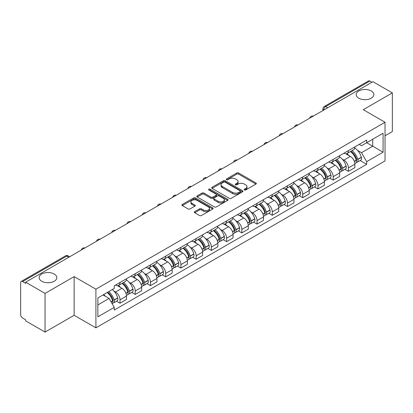 <?xml version="1.0" encoding="UTF-8"?>
<svg xmlns="http://www.w3.org/2000/svg" width="413" height="413" viewBox="0 0 413 413"><rect width="100%" height="100%" fill="white"/><g stroke="black" fill="none" stroke-linecap="round" stroke-linejoin="round"><path stroke-width="0.62" d="M244.398 189.959A0.95 0.547 0 0 0 245.74 189.959L255.921 184.084A1.353 0.785 0 0 0 256.318 183.527A1.353 0.785 0 0 0 255.921 182.974L238.678 173.021A1.353 0.785 0 0 0 236.757 173.021L226.577 178.896A0.95 0.547 0 0 0 226.303 179.283A0.95 0.547 0 0 0 226.577 179.67A0.95 0.547 0 0 0 227.919 179.67L229.236 178.912A4.337 2.504 0 0 1 235.369 178.912L236.809 179.738A4.337 2.504 0 0 1 238.079 181.508A4.337 2.504 0 0 1 236.809 183.279L235.487 184.043A0.95 0.547 0 0 0 235.214 184.43A0.95 0.547 0 0 0 235.487 184.817A0.95 0.547 0 0 0 236.83 184.817L238.146 184.053A4.337 2.504 0 0 1 244.279 184.053L245.72 184.885A4.337 2.504 0 0 1 246.989 186.655A4.337 2.504 0 0 1 245.72 188.426L244.398 189.185A0.95 0.547 0 0 0 244.124 189.572A0.95 0.547 0 0 0 244.398 189.959L244.398 189.185M54.227 274.025A8.833 5.101 0 0 0 44.599 272.921A8.833 5.101 0 0 0 39.147 277.629A8.833 5.101 0 0 0 41.734 281.238A8.833 5.101 0 0 0 51.362 282.342A8.833 5.101 0 0 0 56.813 277.629A8.833 5.101 0 0 0 54.227 274.025M371.266 90.984A8.833 5.101 0 0 0 361.638 89.879A8.833 5.101 0 0 0 356.187 94.592A8.833 5.101 0 0 0 358.773 98.196A8.833 5.101 0 0 0 368.401 99.306A8.833 5.101 0 0 0 373.853 94.592A8.833 5.101 0 0 0 371.266 90.984M194.699 211.632A1.353 0.785 0 0 0 194.301 212.184A1.353 0.785 0 0 0 194.699 212.736L199.536 215.529A1.353 0.785 0 0 0 201.451 215.529L212.757 209.004A1.353 0.785 0 0 0 213.154 208.451A1.353 0.785 0 0 0 212.757 207.894L195.514 197.941A1.353 0.785 0 0 0 193.599 197.941L182.293 204.466A1.353 0.785 0 0 0 181.896 205.018A1.353 0.785 0 0 0 182.293 205.571L188.137 208.947A1.353 0.785 0 0 0 190.052 208.947L194.89 206.154A1.353 0.785 0 0 0 195.287 205.602A1.353 0.785 0 0 0 194.89 205.049L191.993 203.372A3.624 2.091 0 0 1 190.93 201.895A3.624 2.091 0 0 1 193.165 199.959A3.624 2.091 0 0 1 197.12 200.413L208.472 206.97A3.624 2.091 0 0 1 209.53 208.451A3.624 2.091 0 0 1 207.295 210.382A3.624 2.091 0 0 1 203.346 209.928L201.451 208.839A1.353 0.785 0 0 0 199.536 208.839L194.699 211.632L194.699 212.736L199.536 209.964L199.536 208.839M95.909 289.183L74.139 276.617L45.053 293.411L25.627 282.198L372.924 81.686L392.35 92.899L363.264 109.693L385.03 122.263L95.909 289.183L95.909 327.845L385.03 160.92L385.03 122.263M229.334 198.328A1.353 0.785 0 0 0 231.249 198.328L242.555 191.797A1.353 0.785 0 0 0 242.952 191.245A1.353 0.785 0 0 0 242.555 190.692L225.312 180.734A1.353 0.785 0 0 0 223.392 180.734L212.086 187.265A1.353 0.785 0 0 0 211.693 187.817A1.353 0.785 0 0 0 212.086 188.369L229.334 198.328M209.164 190.166A0.95 0.547 0 0 1 210.124 190.3L210.124 189.169L227.656 199.293A1.353 0.785 0 0 1 228.053 199.846A1.353 0.785 0 0 1 227.656 200.403L216.35 206.928A1.353 0.785 0 0 1 214.435 206.928L197.187 196.97L197.187 195.865A1.353 0.785 0 0 0 196.794 196.418A1.353 0.785 0 0 0 197.187 196.97M197.187 195.865L202.029 193.072A1.353 0.785 0 0 1 203.945 193.072L210.94 197.109A1.353 0.785 0 0 0 212.855 197.109L216.066 195.256A1.353 0.785 0 0 0 216.458 194.704A1.353 0.785 0 0 0 216.066 194.151L208.782 189.944A0.95 0.547 0 0 1 208.503 189.557A0.95 0.547 0 0 1 209.092 189.051A0.95 0.547 0 0 1 210.124 189.169M45.053 293.411L45.053 332.073L25.627 320.855L25.627 319.729L22.601 317.984A2.762 1.595 -120 0 1 20.65 314.603L20.65 282.704A2.762 1.595 -120 0 1 21.223 281.439L65.44 255.91A2.762 1.595 60 0 1 66.818 256.05L22.601 281.578A2.762 1.595 -120 0 0 21.223 281.439M385.03 135.789L392.35 131.561L392.35 92.899M45.053 332.073L74.139 315.279L95.909 327.845M25.627 282.198L25.627 283.323L22.601 281.578M327.731 107.778L325.681 106.595A2.762 1.595 60 0 0 324.303 106.456L368.52 80.927A2.762 1.595 60 0 1 369.898 81.067L325.681 106.595A2.762 1.595 120 0 0 323.73 109.977L323.73 110.09M371.948 82.249L369.898 81.067M348.427 150.606A6.35 3.665 60 0 1 347.111 153.46L353.554 149.738A6.35 3.665 -120 0 0 354.865 146.889M342.31 159.196L343.936 160.13A6.35 3.665 60 0 1 348.427 167.91L354.865 164.188A6.35 3.665 -120 0 0 350.379 156.413L345.769 153.75M354.865 164.188L354.865 167.626L348.427 171.349L344.932 169.33M347.111 153.46A6.35 3.665 60 0 1 343.983 153.171M348.427 167.91L348.427 171.349M333.198 159.397A6.35 3.665 60 0 1 331.882 162.252L338.324 158.53A6.35 3.665 -120 0 0 339.641 155.68M329.703 178.122L333.198 180.14L339.641 176.418L339.641 172.98A6.35 3.665 -120 0 0 335.149 165.205L330.539 162.541M331.882 162.252A6.35 3.665 60 0 1 328.758 161.963M327.086 167.988L328.707 168.922A6.35 3.665 60 0 1 333.198 176.702L333.198 180.14M317.969 168.189A6.35 3.665 60 0 1 316.657 171.039L323.1 167.322A6.35 3.665 -120 0 0 324.411 164.472M314.479 186.913L317.969 188.932L324.411 185.21L324.411 181.772A6.35 3.665 -120 0 0 319.925 173.997L315.31 171.333M316.657 171.039A6.35 3.665 60 0 1 313.529 170.755M311.856 176.779L313.482 177.714A6.35 3.665 60 0 1 317.969 185.494L317.969 188.932M302.744 176.981A6.35 3.665 60 0 1 301.428 179.831L307.871 176.114A6.35 3.665 -120 0 0 309.187 173.264M299.249 195.705L302.744 197.719L309.187 194.002L309.187 190.563A6.35 3.665 -120 0 0 304.696 182.789L300.086 180.125M301.428 179.831A6.35 3.665 60 0 1 298.305 179.547M296.627 185.566L298.253 186.506A6.35 3.665 60 0 1 302.744 194.286L302.744 197.719M287.515 185.773A6.35 3.665 60 0 1 286.204 188.622L292.641 184.905A6.35 3.665 -120 0 0 293.958 182.056M284.025 204.497L287.515 206.51L293.958 202.793L293.958 199.355A6.35 3.665 -120 0 0 289.467 191.58L284.856 188.917M286.204 188.622A6.35 3.665 60 0 1 283.075 188.338M281.403 194.358L283.029 195.297A6.35 3.665 60 0 1 287.515 203.072L287.515 206.51M272.291 194.564A6.35 3.665 60 0 1 270.974 197.414L277.417 193.697A6.35 3.665 -120 0 0 278.734 190.847M268.796 213.289L272.291 215.302L278.734 211.585L278.734 208.147A6.35 3.665 -120 0 0 274.242 200.367L269.632 197.708M270.974 197.414A6.35 3.665 60 0 1 267.846 197.13M266.173 203.15L267.8 204.089A6.35 3.665 60 0 1 272.291 211.864L272.291 215.302M257.062 203.356A6.35 3.665 60 0 1 255.745 206.206L262.188 202.489A6.35 3.665 -120 0 0 263.504 199.639M253.567 222.08L257.062 224.094L263.504 220.377L263.504 216.939A6.35 3.665 -120 0 0 259.013 209.159L254.403 206.5M255.745 206.206A6.35 3.665 60 0 1 252.622 205.922M250.949 211.941L252.57 212.881A6.35 3.665 60 0 1 257.062 220.656L257.062 224.094M241.832 212.148A6.35 3.665 60 0 1 240.521 214.997L246.964 211.28A6.35 3.665 -120 0 0 248.275 208.426M238.342 230.867L241.837 232.886L248.275 229.169L248.275 225.73A6.35 3.665 -120 0 0 243.789 217.95L239.173 215.292M240.521 214.997A6.35 3.665 60 0 1 237.392 214.714M235.72 220.733L237.346 221.673A6.35 3.665 60 0 1 241.837 229.447L241.837 232.886M226.608 220.94A6.35 3.665 60 0 1 225.291 223.789L231.734 220.072A6.35 3.665 -120 0 0 233.051 217.217M223.113 239.659L226.608 241.677L233.051 237.96L233.051 234.522A6.35 3.665 -120 0 0 228.559 226.742L223.949 224.083M225.291 223.789A6.35 3.665 60 0 1 222.168 223.505M220.496 229.525L222.117 230.464A6.35 3.665 60 0 1 226.608 238.239L226.608 241.677M211.379 229.731A6.35 3.665 60 0 1 210.067 232.581L216.51 228.859A6.35 3.665 -120 0 0 217.821 226.009M207.889 248.45L211.379 250.469L217.821 246.752L217.821 243.314A6.35 3.665 -120 0 0 213.335 235.534L208.72 232.87M210.067 232.581A6.35 3.665 60 0 1 206.939 232.292M205.266 238.316L206.892 239.256A6.35 3.665 60 0 1 211.379 247.031L211.379 250.469M196.154 238.523A6.35 3.665 60 0 1 194.838 241.373L201.281 237.651A6.35 3.665 -120 0 0 202.597 234.801M192.659 257.242L196.154 259.261L202.597 255.539L202.597 252.106A6.35 3.665 -120 0 0 198.106 244.326L193.496 241.662M194.838 241.373A6.35 3.665 60 0 1 191.715 241.084M190.037 247.108L191.663 248.048A6.35 3.665 60 0 1 196.154 255.823L196.154 259.261M180.925 247.315A6.35 3.665 60 0 1 179.609 250.164L186.051 246.442A6.35 3.665 -120 0 0 187.368 243.593M177.43 266.034L180.925 268.052L187.368 264.33L187.368 260.892A6.35 3.665 -120 0 0 182.876 253.117L178.266 250.454M179.609 250.164A6.35 3.665 60 0 1 176.485 249.875M174.813 255.9L176.434 256.834A6.35 3.665 60 0 1 180.925 264.614L180.925 268.052M165.701 256.106A6.35 3.665 60 0 1 164.384 258.956L170.827 255.234A6.35 3.665 -120 0 0 172.138 252.384M162.206 274.826L165.701 276.844L172.144 273.122L172.144 269.684A6.35 3.665 -120 0 0 167.652 261.909L163.042 259.245M164.384 258.956A6.35 3.665 60 0 1 161.256 258.667M159.583 264.692L161.209 265.626A6.35 3.665 60 0 1 165.701 273.406L165.701 276.844M150.471 264.893A6.35 3.665 60 0 1 149.155 267.748L155.598 264.026A6.35 3.665 -120 0 0 156.914 261.176M146.976 283.617L150.471 285.636L156.914 281.914L156.914 278.476A6.35 3.665 -120 0 0 152.423 270.701L147.813 268.037M149.155 267.748A6.35 3.665 60 0 1 146.032 267.459M144.359 273.483L145.98 274.418A6.35 3.665 60 0 1 150.471 282.198L150.471 285.636M135.242 273.685A6.35 3.665 60 0 1 133.931 276.54L140.374 272.817A6.35 3.665 -120 0 0 141.685 269.968M131.752 292.409L135.242 294.428L141.685 290.706L141.685 287.267A6.35 3.665 -120 0 0 137.199 279.493L132.583 276.829M133.931 276.54A6.35 3.665 60 0 1 130.802 276.251M129.13 282.275L130.756 283.21A6.35 3.665 60 0 1 135.242 290.989L135.242 294.428M120.018 282.477A6.35 3.665 60 0 1 118.701 285.326L125.144 281.609A6.35 3.665 -120 0 0 126.461 278.76M116.523 301.201L120.018 303.219L126.461 299.497L126.461 296.059A6.35 3.665 -120 0 0 121.969 288.284L117.359 285.62M118.701 285.326A6.35 3.665 60 0 1 115.578 285.042M113.905 291.067L115.526 292.001A6.35 3.665 60 0 1 120.018 299.781L120.018 303.219M359.212 144.38L361.504 145.706L383.078 133.249L372.733 139.222L372.733 146.212L361.504 152.691L357.539 150.404M97.86 304.908L109.084 298.429L114.256 307.386L97.86 316.854L97.86 297.918L114.256 288.45L114.256 285.801L366.677 140.069L366.677 142.717L383.078 152.185L366.677 161.653L361.504 152.691M383.078 133.249L383.078 152.185M114.256 307.386L114.256 310.034L366.677 164.302L366.677 161.653M74.139 276.617L74.139 315.279M109.084 298.429L103.033 294.934M360.157 160.538L366.677 164.302M244.78 190.094L245.72 189.552A4.337 2.504 0 0 0 246.989 187.781L246.989 186.655M238.079 181.508L238.079 182.639A4.337 2.504 0 0 1 236.809 184.41L235.869 184.952M255.905 184.095L238.678 174.147A1.353 0.785 0 0 0 236.757 174.147L226.959 179.805M242.539 191.808L225.312 181.865A1.353 0.785 0 0 0 223.392 181.865L212.106 188.38M240.159 191.632A0.95 0.547 0 0 0 240.438 191.245A0.95 0.547 0 0 0 240.159 190.858L225.023 182.118A0.95 0.547 0 0 0 223.681 182.118L222.292 182.923A4.337 2.504 0 0 0 221.022 184.688A4.337 2.504 0 0 0 222.292 186.459L232.638 192.437A4.337 2.504 0 0 0 238.771 192.437L240.159 191.632L240.159 192.763A0.95 0.547 0 0 0 240.438 192.375L240.438 191.245M221.022 184.688L221.022 185.819A4.337 2.504 0 0 0 222.292 187.59L222.292 186.459M240.159 192.763L238.771 193.563A4.337 2.504 0 0 1 232.638 193.563L222.292 187.59M197.207 196.98L202.029 194.198L202.029 193.072M216.458 194.704L216.458 195.829A1.353 0.785 0 0 1 216.066 196.381L212.855 198.235A1.353 0.785 0 0 1 210.94 198.235L203.945 194.198A1.353 0.785 0 0 0 202.029 194.198M210.124 190.3L227.64 200.413M218.198 201.301A3.624 2.091 0 0 0 222.148 201.756A3.624 2.091 0 0 0 224.383 199.82A3.624 2.091 0 0 0 223.319 198.338L219.324 196.03A1.353 0.785 0 0 0 217.403 196.03L214.197 197.884A1.353 0.785 0 0 0 213.8 198.436A1.353 0.785 0 0 0 214.197 198.989L218.198 201.301L218.198 202.427A3.624 2.091 0 0 0 222.148 202.881A3.624 2.091 0 0 0 224.383 200.945L224.383 199.82M213.8 198.436L213.8 199.562A1.353 0.785 0 0 0 214.197 200.119L214.197 198.989M218.198 202.427L214.197 200.119M209.53 208.451L209.53 209.577A3.624 2.091 0 0 1 207.295 211.508A3.624 2.091 0 0 1 203.346 211.058L201.451 209.964A1.353 0.785 0 0 0 199.536 209.964M190.93 201.895L190.93 203.02A3.624 2.091 0 0 0 191.993 204.502L191.993 203.372M194.89 205.049L194.89 206.154L191.993 204.502M212.757 207.894L212.757 209.004L195.514 199.066A1.353 0.785 0 0 0 193.599 199.066L182.309 205.581M350.823 151.318A8.699 5.023 60 0 1 350.864 151.339A8.699 5.023 60 0 1 356.589 159.144L356.641 159.325A1.693 0.976 60 0 1 356.373 160.652A1.693 0.976 60 0 1 356.336 160.672M350.441 151.535A10.49 6.056 60 0 1 356.207 160.192L356.259 160.373A3.485 2.013 60 0 1 355.707 163.109L354.839 163.61M356.305 162.34A3.485 2.013 -120 0 0 357.271 162.206A3.485 2.013 -120 0 0 357.818 159.47L357.766 159.289A10.49 6.056 -120 0 0 352.005 150.631M354.736 148.004A10.49 6.056 60 0 1 361.334 157.234L361.38 157.415A3.485 2.013 60 0 1 360.833 160.151L357.271 162.206M346.863 153.579A10.49 6.056 60 0 1 349.052 155.649M354.153 155.665L355.495 156.434M335.593 160.105A8.699 5.023 60 0 1 335.64 160.13A8.699 5.023 60 0 1 341.36 167.936L341.412 168.117A1.693 0.976 60 0 1 341.143 169.444A1.693 0.976 60 0 1 341.107 169.464M335.217 160.327A10.49 6.056 60 0 1 340.978 168.984L341.03 169.165A3.485 2.013 60 0 1 340.482 171.901L339.615 172.402M341.076 171.127A3.485 2.013 -120 0 0 342.041 170.997A3.485 2.013 -120 0 0 342.594 168.261L342.542 168.081A10.49 6.056 -120 0 0 336.776 159.423M339.507 156.795A10.49 6.056 60 0 1 346.104 166.026L346.156 166.207A3.485 2.013 60 0 1 345.604 168.943L342.041 170.997M331.634 162.371A10.49 6.056 60 0 1 333.828 164.441M338.928 164.457L340.266 165.226M320.369 168.896A8.699 5.023 60 0 1 320.411 168.922A8.699 5.023 60 0 1 326.136 176.728L326.182 176.909A1.693 0.976 60 0 1 325.919 178.235A1.693 0.976 60 0 1 325.878 178.256M319.987 169.118A10.49 6.056 60 0 1 325.754 177.776L325.805 177.957A3.485 2.013 60 0 1 325.253 180.693L324.386 181.193M325.852 179.918A3.485 2.013 -120 0 0 326.817 179.789A3.485 2.013 -120 0 0 327.364 177.053L327.313 176.872A10.49 6.056 -120 0 0 321.546 168.215M324.282 165.587A10.49 6.056 60 0 1 330.875 174.818L330.927 174.993A3.485 2.013 60 0 1 330.379 177.735L326.817 179.789M316.41 171.163A10.49 6.056 60 0 1 318.599 173.233M323.699 173.248L325.036 174.018M305.14 177.688A8.699 5.023 60 0 1 305.186 177.714A8.699 5.023 60 0 1 310.906 185.52L310.958 185.7A1.693 0.976 60 0 1 310.69 187.027A1.693 0.976 60 0 1 310.653 187.048M304.758 177.91A10.49 6.056 60 0 1 310.524 186.568L310.576 186.748A3.485 2.013 60 0 1 310.024 189.484L309.161 189.985M310.622 188.71A3.485 2.013 -120 0 0 311.588 188.581A3.485 2.013 -120 0 0 312.14 185.845L312.089 185.664A10.49 6.056 -120 0 0 306.322 177.007M309.053 174.379A10.49 6.056 60 0 1 315.651 183.604L315.702 183.785A3.485 2.013 60 0 1 315.15 186.526L311.588 188.581M301.18 179.954A10.49 6.056 60 0 1 303.374 182.025M308.475 182.035L309.812 182.809M289.911 186.48A8.699 5.023 60 0 1 289.957 186.506A8.699 5.023 60 0 1 295.677 194.311L295.729 194.492A1.693 0.976 60 0 1 295.465 195.819A1.693 0.976 60 0 1 295.424 195.839M289.534 186.702A10.49 6.056 60 0 1 295.3 195.359L295.352 195.535A3.485 2.013 60 0 1 294.799 198.276L293.932 198.772M295.393 197.502A3.485 2.013 -120 0 0 296.358 197.373A3.485 2.013 -120 0 0 296.911 194.637L296.859 194.456A10.49 6.056 -120 0 0 291.093 185.798M293.829 183.171A10.49 6.056 60 0 1 300.421 192.396L300.473 192.577A3.485 2.013 60 0 1 299.926 195.313L296.358 197.373M285.956 188.746A10.49 6.056 60 0 1 288.145 190.816M293.245 190.827L294.583 191.601M274.686 195.272A8.699 5.023 60 0 1 274.728 195.297A8.699 5.023 60 0 1 280.453 203.103L280.504 203.284A1.693 0.976 60 0 1 280.236 204.611A1.693 0.976 60 0 1 280.2 204.631M274.304 195.494A10.49 6.056 60 0 1 280.071 204.146L280.122 204.327A3.485 2.013 60 0 1 279.57 207.063L278.703 207.563M280.169 206.293A3.485 2.013 -120 0 0 281.134 206.164A3.485 2.013 -120 0 0 281.681 203.428L281.635 203.248A10.49 6.056 -120 0 0 275.869 194.59M278.599 191.962A10.49 6.056 60 0 1 285.197 201.188L285.249 201.368A3.485 2.013 60 0 1 284.696 204.105L281.134 206.164M270.727 197.538A10.49 6.056 60 0 1 272.916 199.603M278.021 199.618L279.358 200.393M259.457 204.063A8.699 5.023 60 0 1 259.503 204.089A8.699 5.023 60 0 1 265.223 211.895L265.275 212.076A1.693 0.976 60 0 1 265.007 213.402A1.693 0.976 60 0 1 264.97 213.423M259.08 204.285A10.49 6.056 60 0 1 264.841 212.938L264.893 213.118A3.485 2.013 60 0 1 264.346 215.854L263.479 216.355M264.94 215.085A3.485 2.013 -120 0 0 265.905 214.956A3.485 2.013 -120 0 0 266.457 212.22L266.406 212.039A10.49 6.056 -120 0 0 260.639 203.382M263.37 200.749A10.49 6.056 60 0 1 269.968 209.98L270.019 210.16A3.485 2.013 60 0 1 269.467 212.896L265.905 214.956M255.502 206.33A10.49 6.056 60 0 1 257.691 208.395M262.792 208.41L264.129 209.184M244.233 212.855A8.699 5.023 60 0 1 244.274 212.881A8.699 5.023 60 0 1 249.999 220.687L250.051 220.862A1.693 0.976 60 0 1 249.782 222.194A1.693 0.976 60 0 1 249.741 222.215M243.851 213.077A10.49 6.056 60 0 1 249.617 221.729L249.669 221.91A3.485 2.013 60 0 1 249.116 224.646L248.249 225.147M249.715 223.877A3.485 2.013 -120 0 0 250.681 223.748A3.485 2.013 -120 0 0 251.228 221.012L251.176 220.831A10.49 6.056 -120 0 0 245.415 212.174M248.146 209.541A10.49 6.056 60 0 1 254.738 218.771L254.79 218.952A3.485 2.013 60 0 1 254.243 221.688L250.681 223.748M240.273 215.121A10.49 6.056 60 0 1 242.462 217.186M247.563 217.202L248.9 217.976M229.003 221.647A8.699 5.023 60 0 1 229.05 221.673A8.699 5.023 60 0 1 234.77 229.473L234.821 229.654A1.693 0.976 60 0 1 234.553 230.986A1.693 0.976 60 0 1 234.517 231.001M228.621 221.864A10.49 6.056 60 0 1 234.388 230.521L234.439 230.702A3.485 2.013 60 0 1 233.892 233.438L233.025 233.939M234.486 232.669A3.485 2.013 -120 0 0 235.451 232.54A3.485 2.013 -120 0 0 236.004 229.798L235.952 229.623A10.49 6.056 -120 0 0 230.186 220.965M232.917 218.332A10.49 6.056 60 0 1 239.514 227.563L239.566 227.744A3.485 2.013 60 0 1 239.013 230.48L235.451 232.54M225.044 223.913A10.49 6.056 60 0 1 227.238 225.978M232.338 225.994L233.675 226.768M213.779 230.439A8.699 5.023 60 0 1 213.82 230.464A8.699 5.023 60 0 1 219.54 238.265L219.592 238.446A1.693 0.976 60 0 1 219.329 239.772A1.693 0.976 60 0 1 219.288 239.793M213.397 230.655A10.49 6.056 60 0 1 219.164 239.313L219.215 239.494A3.485 2.013 60 0 1 218.663 242.23L217.796 242.73M219.257 241.46A3.485 2.013 -120 0 0 220.222 241.331A3.485 2.013 -120 0 0 220.774 238.59L220.723 238.409A10.49 6.056 -120 0 0 214.956 229.757M217.692 227.124A10.49 6.056 60 0 1 224.285 236.355L224.336 236.535A3.485 2.013 60 0 1 223.789 239.272L220.222 241.331M209.819 232.705A10.49 6.056 60 0 1 212.008 234.77M217.109 234.785L218.446 235.56M198.55 239.23A8.699 5.023 60 0 1 198.591 239.256A8.699 5.023 60 0 1 204.316 247.057L204.368 247.237A1.693 0.976 60 0 1 204.099 248.564A1.693 0.976 60 0 1 204.063 248.585M198.168 239.447A10.49 6.056 60 0 1 203.934 248.105L203.986 248.285A3.485 2.013 60 0 1 203.433 251.021L202.571 251.522M204.032 250.252A3.485 2.013 -120 0 0 204.998 250.118A3.485 2.013 -120 0 0 205.55 247.382L205.498 247.201A10.49 6.056 -120 0 0 199.732 238.549M202.463 235.916A10.49 6.056 60 0 1 209.061 245.146L209.112 245.327A3.485 2.013 60 0 1 208.56 248.063L204.998 250.118M194.59 241.491A10.49 6.056 60 0 1 196.784 243.562M201.885 243.577L203.222 244.346M183.32 248.022A8.699 5.023 60 0 1 183.367 248.048A8.699 5.023 60 0 1 189.087 255.848L189.139 256.029A1.693 0.976 60 0 1 188.875 257.356A1.693 0.976 60 0 1 188.834 257.376M182.944 248.239A10.49 6.056 60 0 1 188.71 256.896L188.756 257.077A3.485 2.013 60 0 1 188.209 259.813L187.342 260.314M188.803 259.044A3.485 2.013 -120 0 0 189.768 258.91A3.485 2.013 -120 0 0 190.321 256.174L190.269 255.993A10.49 6.056 -120 0 0 184.503 247.341M187.239 244.708A10.49 6.056 60 0 1 193.831 253.938L193.883 254.119A3.485 2.013 60 0 1 193.33 256.855L189.768 258.91M179.366 250.283A10.49 6.056 60 0 1 181.555 252.353M186.655 252.369L187.992 253.138M168.096 256.814A8.699 5.023 60 0 1 168.137 256.834A8.699 5.023 60 0 1 173.863 264.64L173.914 264.821A1.693 0.976 60 0 1 173.646 266.148A1.693 0.976 60 0 1 173.61 266.168M167.714 257.031A10.49 6.056 60 0 1 173.481 265.688L173.532 265.869A3.485 2.013 60 0 1 172.98 268.605L172.113 269.106M173.579 267.836A3.485 2.013 -120 0 0 174.544 267.701A3.485 2.013 -120 0 0 175.091 264.965L175.04 264.785A10.49 6.056 -120 0 0 169.278 256.132M172.009 253.499A10.49 6.056 60 0 1 178.607 262.73L178.659 262.911A3.485 2.013 60 0 1 178.106 265.647L174.544 267.701M164.137 259.075A10.49 6.056 60 0 1 166.325 261.145M171.426 261.161L172.768 261.93M152.867 265.605A8.699 5.023 60 0 1 152.913 265.626A8.699 5.023 60 0 1 158.633 273.432L158.685 273.613A1.693 0.976 60 0 1 158.416 274.939A1.693 0.976 60 0 1 158.38 274.96M152.49 265.822A10.49 6.056 60 0 1 158.251 274.48L158.303 274.66A3.485 2.013 60 0 1 157.756 277.397L156.888 277.897M158.349 276.627A3.485 2.013 -120 0 0 159.315 276.493A3.485 2.013 -120 0 0 159.867 273.757L159.816 273.576A10.49 6.056 -120 0 0 154.049 264.919M156.78 262.291A10.49 6.056 60 0 1 163.378 271.522L163.429 271.702A3.485 2.013 60 0 1 162.877 274.438L159.315 276.493M148.907 267.867A10.49 6.056 60 0 1 151.101 269.937M156.202 269.952L157.539 270.721M137.643 274.392A8.699 5.023 60 0 1 137.684 274.418A8.699 5.023 60 0 1 143.409 282.224L143.461 282.404A1.693 0.976 60 0 1 143.192 283.731A1.693 0.976 60 0 1 143.151 283.752M137.261 274.614A10.49 6.056 60 0 1 143.027 283.272L143.079 283.452A3.485 2.013 60 0 1 142.526 286.188L141.659 286.689M143.125 285.414A3.485 2.013 -120 0 0 144.091 285.285A3.485 2.013 -120 0 0 144.638 282.549L144.586 282.368A10.49 6.056 -120 0 0 138.825 273.711M141.556 271.083A10.49 6.056 60 0 1 148.148 280.313L148.2 280.494A3.485 2.013 60 0 1 147.653 283.23L144.091 285.285M133.683 276.658A10.49 6.056 60 0 1 135.872 278.729M140.972 278.744L142.309 279.513M122.413 283.184A8.699 5.023 60 0 1 122.46 283.21A8.699 5.023 60 0 1 128.18 291.015L128.231 291.196A1.693 0.976 60 0 1 127.963 292.523A1.693 0.976 60 0 1 127.927 292.543M122.031 283.406A10.49 6.056 60 0 1 127.798 292.063L127.849 292.244A3.485 2.013 60 0 1 127.297 294.98L126.435 295.481M127.896 294.206A3.485 2.013 -120 0 0 128.861 294.077A3.485 2.013 -120 0 0 129.414 291.341L129.362 291.16A10.49 6.056 -120 0 0 123.595 282.502M126.326 279.875A10.49 6.056 60 0 1 132.924 289.105L132.976 289.281A3.485 2.013 60 0 1 132.423 292.022L128.861 294.077M118.454 285.45A10.49 6.056 60 0 1 120.648 287.52M125.748 287.536L127.085 288.305M107.654 292.265A8.699 5.023 60 0 1 112.95 299.807L113.002 299.988A1.693 0.976 60 0 1 112.739 301.314A1.693 0.976 60 0 1 112.697 301.335M107.215 292.518A10.49 6.056 60 0 1 112.573 300.855L112.625 301.036A3.485 2.013 60 0 1 112.145 303.725M112.666 302.997A3.485 2.013 -120 0 0 113.632 302.868A3.485 2.013 -120 0 0 114.184 300.132L114.133 299.952A10.49 6.056 -120 0 0 108.774 291.619M112.336 289.559A10.49 6.056 60 0 1 117.695 297.897L117.746 298.072A3.485 2.013 60 0 1 117.199 300.814L113.632 302.868M103.653 294.577A10.49 6.056 60 0 1 105.418 296.312M110.519 296.322L111.856 297.097M323.828 110.034L323.73 109.977A2.762 1.595 0 0 1 322.92 108.851L322.92 110.555M135.242 290.989L141.685 287.267M150.471 282.198L156.914 278.476M165.701 273.406L172.144 269.684M180.925 264.614L187.368 260.892M196.154 255.823L202.597 252.106M211.379 247.031L217.821 243.314M226.608 238.239L233.051 234.522M241.837 229.447L248.275 225.73M257.062 220.656L263.504 216.939M272.291 211.864L278.734 208.147M287.515 203.072L293.958 199.355M302.744 194.286L309.187 190.563M317.969 185.494L324.411 181.772M333.198 176.702L339.641 172.98M120.018 299.781L126.461 296.059M115.526 292.001L121.969 288.284M130.756 283.21L137.199 279.493M145.98 274.418L152.423 270.701M161.209 265.626L167.652 261.909M176.434 256.834L182.876 253.117M191.663 248.048L198.106 244.326M206.892 239.256L213.335 235.534M222.117 230.464L228.559 226.742M237.346 221.673L243.789 217.95M252.57 212.881L259.013 209.159M267.8 204.089L274.242 200.367M283.029 195.297L289.467 191.58M298.253 186.506L304.696 182.789M313.482 177.714L319.925 173.997M328.707 168.922L335.149 165.205M343.936 160.13L350.379 156.413M313.018 116.275A2.762 1.595 120 0 0 311.8 116.977M297.788 125.067A2.762 1.595 120 0 0 296.57 125.769M282.564 133.858A2.762 1.595 120 0 0 281.341 134.561M267.335 142.65A2.762 1.595 120 0 0 266.117 143.352M252.106 151.437A2.762 1.595 120 0 0 250.887 152.144M236.881 160.229A2.762 1.595 120 0 0 235.663 160.936M221.652 169.02A2.762 1.595 120 0 0 220.434 169.728M206.428 177.812A2.762 1.595 120 0 0 205.209 178.519M191.198 186.604A2.762 1.595 120 0 0 189.98 187.311M175.974 195.395A2.762 1.595 120 0 0 174.751 196.098M160.745 204.187A2.762 1.595 120 0 0 159.526 204.889M145.515 212.979A2.762 1.595 120 0 0 144.297 213.681M130.291 221.771A2.762 1.595 120 0 0 129.073 222.473M115.062 230.562A2.762 1.595 120 0 0 113.843 231.265M99.838 239.354A2.762 1.595 120 0 0 98.619 240.056M84.608 248.146A2.762 1.595 120 0 0 83.39 248.848M68.868 257.232L66.818 256.05A2.762 1.595 120 0 1 68.202 255.91A2.762 2.762 0 0 0 65.44 255.91M245.72 189.552L245.72 188.426M235.487 184.817L235.487 184.043M236.809 184.41L236.809 183.279M226.577 179.67L226.577 178.896M236.757 174.147L236.757 173.021M238.678 174.147L238.678 173.021M255.921 184.084L255.921 182.974M212.086 188.369L212.086 187.265M223.392 181.865L223.392 180.734M225.312 181.865L225.312 180.734M242.555 191.797L242.555 190.692M232.638 193.563L232.638 192.437M238.771 193.563L238.771 192.437M203.945 194.198L203.945 193.072M210.94 198.235L210.94 197.109M212.855 198.235L212.855 197.109M216.066 196.381L216.066 195.256M227.656 200.403L227.656 199.293M201.451 209.964L201.451 208.839M203.346 211.058L203.346 209.928M182.293 205.571L182.293 204.466M193.599 199.066L193.599 197.941M195.514 199.066L195.514 197.941M354.349 161.473L356.259 160.373M357.818 159.47L361.38 157.415M357.766 159.289L361.334 157.234M356.202 160.177L356.724 159.877M354.287 161.302L356.207 160.192M339.125 170.264L341.03 169.165M342.594 168.261L346.156 166.207M342.542 168.081L346.104 166.026M340.978 168.969L341.494 168.669M339.058 170.094L340.978 168.984M323.895 179.056L325.805 177.957M327.364 177.053L330.927 174.993M327.313 176.872L330.875 174.818M323.833 178.886L326.27 177.461M308.666 187.848L310.576 186.748M312.14 185.845L315.702 183.785M312.089 185.664L315.651 183.604M310.519 186.552L311.041 186.253M308.604 187.672L310.524 186.568M293.442 196.64L295.352 195.535M296.911 194.637L300.473 192.577M296.859 194.456L300.421 192.396M293.375 196.464L295.811 195.044M278.212 205.431L280.122 204.327M281.681 203.428L285.249 201.368M281.635 203.248L285.197 201.188M280.066 204.136L280.587 203.836M278.15 205.256L280.071 204.146M262.988 214.223L264.893 213.118M266.457 212.22L270.019 210.16M266.406 212.039L269.968 209.98M262.921 214.048L265.358 212.628M247.759 223.015L249.669 221.91M251.228 221.012L254.79 218.952M251.176 220.831L254.738 218.771M247.697 222.839L250.133 221.42M232.534 231.807L234.439 230.702M236.004 229.798L239.566 227.744M235.952 229.623L239.514 227.563M234.388 230.511L234.904 230.211M232.467 231.631L234.388 230.521M217.305 240.593L219.215 239.494M220.774 238.59L224.336 236.535M220.723 238.409L224.285 236.355M219.158 239.303L219.68 239.003M217.243 240.423L219.164 239.313M202.076 249.385L203.986 248.285M205.55 247.382L209.112 245.327M205.498 247.201L209.061 245.146M203.929 248.094L204.45 247.79M202.014 249.215L203.934 248.105M186.852 258.177L188.756 257.077M190.321 256.174L193.883 254.119M190.269 255.993L193.831 253.938M186.784 258.006L189.221 256.581M171.622 266.968L173.532 265.869M175.091 264.965L178.659 262.911M175.04 264.785L178.607 262.73M173.475 265.673L173.997 265.373M171.56 266.798L173.481 265.688M156.398 275.76L158.303 274.66M159.867 273.757L163.429 271.702M159.816 273.576L163.378 271.522M158.251 274.464L158.768 274.165M156.331 275.59L158.251 274.48M141.169 284.552L143.079 283.452M144.638 282.549L148.2 280.494M144.586 282.368L148.148 280.313M141.107 284.381L143.543 282.957M125.939 293.344L127.849 292.244M129.414 291.341L132.976 289.281M129.362 291.16L132.924 289.105M127.793 292.048L128.314 291.748M125.877 293.173L127.798 292.063M111.097 301.913L112.625 301.036M114.184 300.132L117.746 298.072M114.133 299.952L117.695 297.897M111.009 301.758L113.085 300.54M313.25 116.141A2.762 2.762 0 0 0 309.709 118.185M298.026 124.932A2.762 2.762 0 0 0 294.479 126.977M282.797 133.719A2.762 2.762 0 0 0 279.255 135.769M267.567 142.511A2.762 2.762 0 0 0 264.026 144.56M252.343 151.303A2.762 2.762 0 0 0 248.802 153.347M237.114 160.094A2.762 2.762 0 0 0 233.572 162.139M221.889 168.886A2.762 2.762 0 0 0 218.348 170.93M206.66 177.678A2.762 2.762 0 0 0 203.119 179.722M191.436 186.469A2.762 2.762 0 0 0 187.889 188.514M176.206 195.261A2.762 2.762 0 0 0 172.665 197.306M160.977 204.053A2.762 2.762 0 0 0 157.436 206.097M145.753 212.845A2.762 2.762 0 0 0 142.211 214.889M130.523 221.636A2.762 2.762 0 0 0 126.982 223.681M115.299 230.428A2.762 2.762 0 0 0 111.753 232.473M100.07 239.22A2.762 2.762 0 0 0 96.528 241.264M84.841 248.006A2.762 2.762 0 0 0 81.299 250.056M69.678 256.762L68.202 255.91M324.303 106.456A2.762 2.762 0 0 0 322.92 108.851"/></g></svg>
